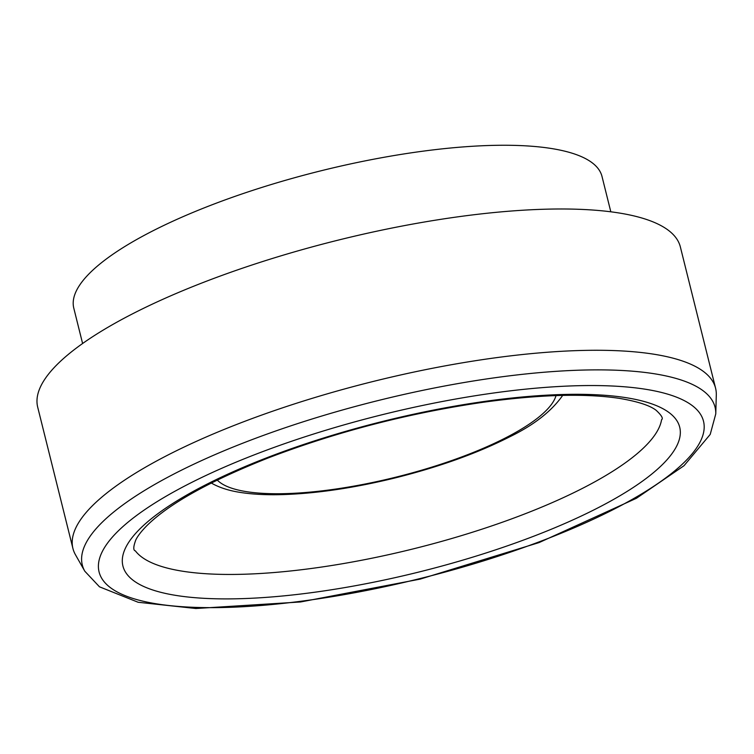 <?xml version="1.0" encoding="UTF-8"?>
<svg xmlns="http://www.w3.org/2000/svg" width="754" height="754" viewBox="0 0 754 754"><rect width="100%" height="100%" fill="white"/><g stroke="black" fill="none" stroke-linecap="round" stroke-linejoin="round"><path stroke-width="1.13" d="M84.797 571.202L75.457 554.746A331.166 89.396 -14 0 1 72.921 548.46A331.166 89.396 -14 0 1 238.405 423.767A331.166 89.396 -14 0 1 715.584 388.225A331.166 89.396 -14 0 1 716.3 394.964L715.772 413.88L710.211 434.417L684.019 465.708L636.451 498.262L539.091 542.578L420.176 579.119L300.592 601.965L195.88 608.506L138.142 602.267L99.471 586.81L84.797 571.202A326.067 88.02 -14 0 1 245.238 442.24A326.067 88.02 -14 0 1 715.772 413.88M72.921 548.46L37.7 407.179A331.166 89.396 -14 0 1 203.175 282.486A331.166 89.396 -14 0 1 680.362 246.944L715.584 388.225M82.601 343.504L73.788 308.141A272.194 73.477 -14 0 1 209.8 205.663A272.194 73.477 -14 0 1 602.003 176.445L610.815 211.808M556.028 395.586A176.643 47.681 -14 0 1 396.425 477.028A176.643 47.681 -14 0 1 217.256 480.053M661.569 419.724A272.929 73.675 -14 0 1 414.285 548.62A272.929 73.675 -14 0 1 135.409 550.92A272.929 73.675 -14 0 1 135.39 550.891C133.156 550.401 133.269 546.81 135.729 540.128C137.558 536.188 141.3 531.325 146.955 525.566C169.122 503.729 209.546 481.193 268.207 457.942C336.878 431.712 408.545 413.154 483.22 402.259C539.327 394.568 584.52 393.249 618.817 398.282C637.403 401.382 649.854 405.398 656.168 410.327C661.635 415.426 663.435 418.555 661.569 419.705M266.266 457.98A286.935 77.455 -14 0 1 680.287 433.87A286.935 77.455 -14 0 1 257.34 597.95A286.935 77.455 -14 0 1 266.266 457.98M254.72 454.671A311.459 84.071 -14 0 1 704.142 428.508A311.459 84.071 -14 0 1 245.041 606.612A311.459 84.071 -14 0 1 254.72 454.671M562.767 395.284C551.579 411.269 533.738 425.199 509.233 437.066C477.084 453.343 439.007 466.971 395.002 477.961C352.881 488.253 314.475 493.823 279.772 494.671C265.088 494.973 252.062 494.247 240.705 492.485C228.933 490.722 219.094 487.546 211.167 482.946"/></g></svg>
